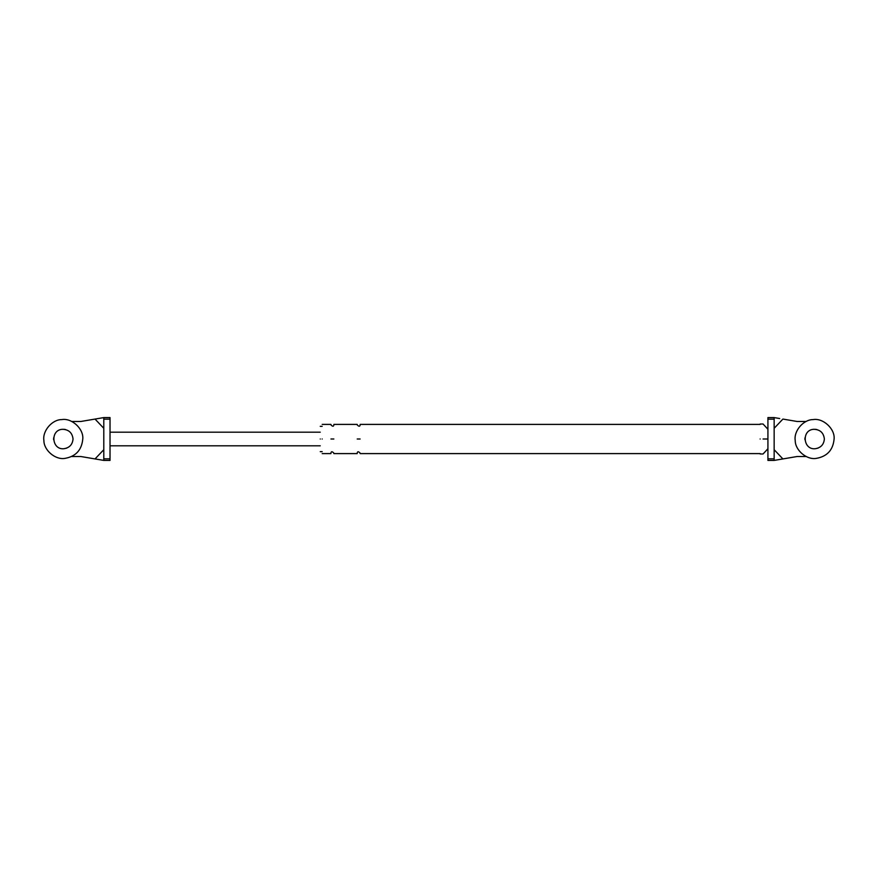 <?xml version="1.0" encoding="UTF-8"?>
<svg xmlns="http://www.w3.org/2000/svg" width="878" height="878" viewBox="0 0 878 878"><rect width="100%" height="100%" fill="white"/><g stroke="black" fill="none" stroke-linecap="round" stroke-linejoin="round"><path stroke-width="1.32" d="M103.791 458.832L110.024 458.832L110.024 460.412L103.791 460.412L95.033 458.931L103.791 460.412L103.791 417.588L103.791 428.299L95.033 419.069L80.82 421.484L71.787 421.484M103.791 417.588L95.033 419.069L103.791 417.588L110.024 417.588L110.024 419.168L103.791 419.168M110.024 458.832L110.024 419.168M71.787 456.516L80.82 456.516L95.033 458.931L103.791 449.701M760.139 439C760.139 458.327 760.139 458.327 760.139 439C760.139 419.673 760.139 419.673 760.139 439M774.155 419.168L767.921 419.168L767.921 417.588L774.155 417.588L774.155 460.412L774.155 449.701L782.913 458.931L797.114 456.516L806.147 456.516M767.921 419.168L767.921 458.832L774.155 458.832M782.913 458.931L774.155 460.412L767.921 460.412L767.921 458.832M774.155 417.588L779.697 418.532M806.147 421.484L797.114 421.484L782.913 419.069L774.155 428.299M320.24 439C320.24 422.68 320.24 422.68 320.24 439C320.24 455.32 320.24 455.32 320.24 439M322.182 439C322.182 420.178 322.182 420.178 322.182 439C322.182 457.822 322.182 457.822 322.182 439M357.214 439C357.214 457.822 357.214 457.822 357.214 439C357.214 420.178 357.214 420.178 357.214 439L360.134 439C360.134 420.178 360.134 420.178 360.134 439C360.134 457.822 360.134 457.822 360.134 439M330.94 439C330.94 457.822 330.94 457.822 330.94 439C330.94 420.178 330.94 420.178 330.94 439L333.859 439C333.859 420.178 333.859 420.178 333.859 439C333.859 457.822 333.859 457.822 333.859 439M763.059 439C763.059 458.327 763.059 458.327 763.059 439C763.059 419.673 763.059 419.673 763.059 439L767.921 439M82.773 439C81.753 450.052 75.771 456.516 64.829 458.404C55.303 460.028 43.79 450.194 43.9 440.526C42.276 430.999 52.109 419.486 61.778 419.596C71.766 417.774 83.805 428.892 82.773 439C81.753 450.052 75.771 456.516 64.829 458.404M66.761 448.098L64.072 448.702C51.604 450.216 49.991 429.748 62.536 429.298L65.554 429.529M73.039 439C72.523 444.52 69.538 447.758 64.072 448.702C51.604 450.216 49.991 429.748 62.536 429.298C68.791 429.551 72.292 432.788 73.039 439M64.456 429.331L62.064 429.342M53.646 437.848L53.591 439.626M834.1 439C833.079 450.052 827.098 456.516 816.167 458.404C806.63 460.028 795.117 450.194 795.227 440.526C793.602 430.999 803.436 419.486 813.105 419.596C823.092 417.774 835.132 428.892 834.1 439C833.079 450.052 827.098 456.516 816.167 458.404M818.098 448.098L815.399 448.702C802.931 450.216 801.318 429.748 813.873 429.298L816.88 429.529M824.365 439C823.86 444.52 820.864 447.758 815.399 448.702C802.931 450.216 801.318 429.748 813.873 429.298C820.129 429.551 823.63 432.788 824.365 439M815.783 429.331L813.39 429.342M804.972 437.848L804.928 439.626M320.24 445.815L110.024 445.815M110.024 432.185L320.24 432.185M767.921 448.735L763.059 453.992L760.139 453.992M760.139 424.008L763.059 424.008L767.921 429.265M333.859 424.886C333.64 426.675 332.663 426.675 330.94 424.886M330.94 453.114C331.171 451.314 332.147 451.314 333.859 453.114M322.182 426.346L320.24 426.346M320.24 451.654L322.182 451.654M360.134 424.403L760.139 424.403M760.139 453.597L360.134 453.597M333.859 424.403L357.214 424.403M357.214 453.597L333.859 453.597M322.182 424.403L330.94 424.403M330.94 453.597L322.182 453.597M360.134 424.886C359.914 426.675 358.937 426.675 357.214 424.886M357.214 453.114C357.445 451.314 358.422 451.314 360.134 453.114"/></g></svg>
